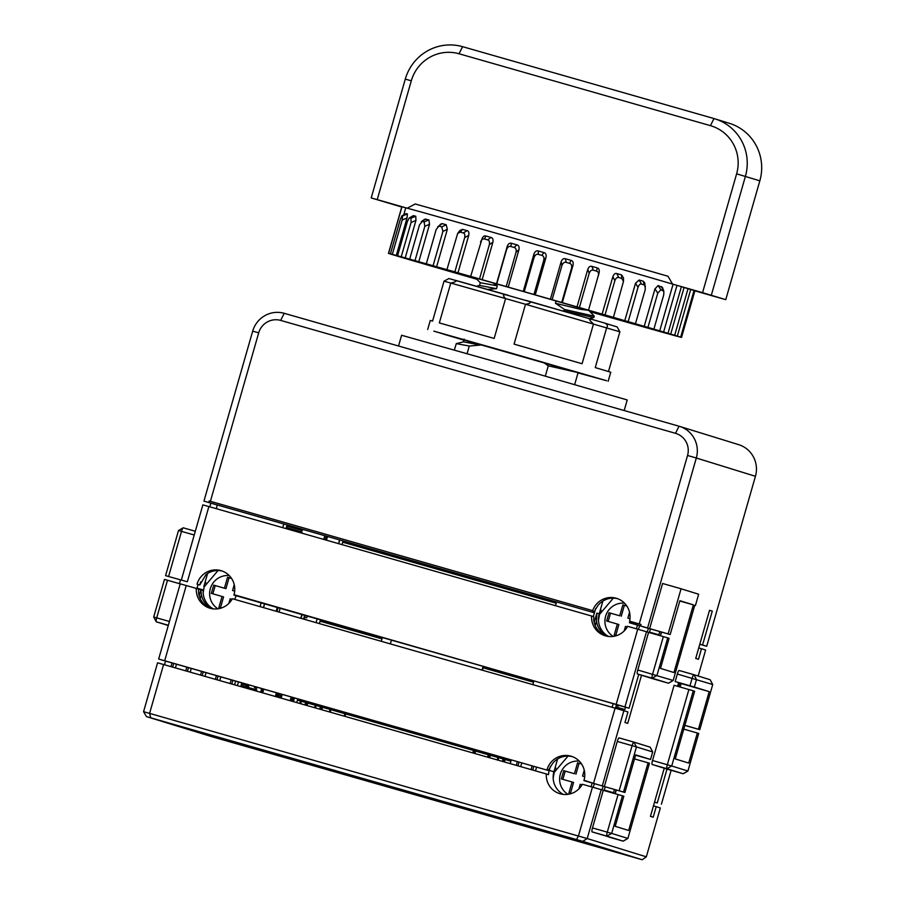<?xml version="1.0" encoding="UTF-8"?>
<svg xmlns="http://www.w3.org/2000/svg" width="905" height="905" viewBox="0 0 905 905"><rect width="100%" height="100%" fill="white"/><g stroke="black" fill="none" stroke-linecap="round" stroke-linejoin="round"><path stroke-width="1.36" d="M648.082 762.791L628.67 830.485L615.196 826.31L623.828 796.23L622.448 795.812L611.667 833.415L627.889 838.426L649.462 763.22L634.529 758.922M557.593 759.012L553.928 771.795A19.559 19.22 -72.8 0 0 563.295 794.375M643.478 626.905L629.586 622.402A19.559 19.22 -72.8 0 0 629.869 621.26L641 624.439L639.247 623.93L687.551 455.475L696.318 458.009L647.584 627.98L649.643 628.613L662.584 583.487L681.069 588.782L668.128 633.907L670.186 634.541L679.893 600.694L693.366 604.868L679.813 600.988M699.78 644.303L706.703 646.26L755.437 476.29A25.815 25.374 107.2 0 0 738.661 444.649L679.542 426.368A25.815 25.374 -72.8 0 0 679.033 426.221L284.204 313.311A25.815 25.374 -72.8 0 0 252.687 331.151L203.942 501.11L217.324 505.035M706.703 646.26L699.814 644.19M698.174 676.024L705.629 650.016L701.499 648.738L698.479 659.27L695.73 658.421L709.531 610.287L712.28 611.135L702.574 644.982M684.847 725.403L699.791 729.656L712.733 684.531L677.336 674.021A3.914 0.724 -74 0 1 679.101 670.469L693.886 674.7A3.914 0.724 106 0 0 692.121 678.252L689.972 685.775L675.175 681.544L678.614 682.608L677.562 686.295M677.336 674.021L675.175 681.544M683.784 729.113L698.717 733.423L687.936 771.026L671.714 766.003L666.94 768.707L652.143 764.476A3.914 0.724 -74 0 1 652.539 760.505L674.101 685.3L688.886 689.531L667.324 764.736A3.914 0.724 106 0 0 666.94 768.707L683.162 773.73A3.914 0.724 106 0 0 683.309 773.696A3.914 0.724 106 0 0 683.49 773.537M652.143 764.476L664.247 768.221L650.446 816.355L653.195 817.204L656.216 806.672L653.444 805.88M582.707 841.345L642.233 859.75L211.227 736.5L146.463 716.602L582.707 841.345L587.198 838.55L646.317 856.831L660.345 807.95L656.216 806.672M150.728 717.789L149.585 713.378L587.198 838.55L601.214 789.669L603.273 790.314L592.492 827.917A3.914 0.724 -74 0 0 592.108 831.887L623.115 841.13A3.914 0.724 106 0 0 623.262 841.107A3.914 0.724 106 0 0 623.443 840.949M617.289 741.421A3.914 0.724 -74 0 1 619.054 737.88A3.914 0.724 -74 0 1 619.065 737.88L633.839 742.1A3.914 0.724 106 0 0 633.851 742.1A3.914 0.724 106 0 0 632.086 745.652L619.144 790.778L604.359 786.547L617.289 741.421L636.464 746.919L623.522 792.045L624.903 792.475L635.683 754.872L650.537 759.465L652.697 751.942L636.464 746.919L633.851 742.111L619.054 737.88M602.289 785.913L623.862 710.708L615.095 708.163L593.522 783.368L604.359 786.547M693.366 604.868L673.965 672.551L660.48 668.388L669.112 638.297L667.732 637.878L656.951 675.481L652.177 678.184L637.392 673.954A3.914 0.724 -74 0 1 637.776 669.983L648.568 632.38L663.354 636.611L652.573 674.214A3.914 0.724 106 0 0 652.177 678.184L668.399 683.196L653.614 678.965A3.914 0.724 -74 0 1 653.614 678.965L641.521 675.232L627.719 723.355L624.959 722.507L627.98 711.986L623.862 710.708M641 624.439L640.559 625.943L647.584 627.98M687.551 455.475A17.998 17.693 -72.8 0 0 675.503 433.314L280.663 320.404A17.998 17.693 -72.8 0 0 258.706 332.836L210.401 501.302L592.696 610.626A19.559 19.22 -72.8 0 1 616.599 598.341A19.559 19.22 -72.8 0 1 629.597 621.181L639.247 623.93M210.401 501.302L209.191 500.963L208.761 502.467L203.942 501.11M210.842 503.18L209.79 506.823M181.305 580.082L202.867 504.877L208.885 506.562L187.324 581.768L165.57 575.648L178.511 530.522L182.957 528M165.547 661.114L164.506 664.756M163.601 664.496L149.585 713.378L143.567 711.692L157.583 662.811L546.315 773.945A19.559 19.22 -72.8 0 0 582.379 784.25L601.214 789.669M755.437 476.29L696.318 458.009A25.815 25.374 -72.8 0 0 679.542 426.368M398.528 346.004L401.605 335.269L504.119 364.206L627.222 399.965L624.19 410.531M574.686 384.501L578.091 372.634L548.283 365.824L543.577 362.509M545.353 376.039L548.283 365.824M463.846 340.167L433.8 331.117L509.685 352.645L606.655 380.745L578.012 372.894M549.131 364.07L513.802 353.866L549.143 364.036M466.754 340.518L496.619 348.991L466.776 340.461M440.192 333.108L456.595 337.656L440.203 333.074M463.869 340.11L443.914 334.25L463.88 340.054M587.3 375.417L595.762 377.702L587.345 375.27M583.352 374.048L563.939 368.358L583.374 373.969M578.069 372.622L463.892 339.997M608.488 371.491L619.868 331.796L617.153 326.943L604.201 322.938C607.357 324.035 608.183 325.619 606.678 327.712L595.252 367.577L610.762 372.227L608.171 381.254M526.144 300.403L604.201 322.938M592.594 319.556C588.522 318.549 588.827 319.985 593.51 323.877L582.085 363.731L514.074 344.126L525.5 304.272L505.59 298.582L494.164 338.436L439.332 322.915L450.769 283.05L444.016 281.195L448.937 278.536L592.56 319.544M619.868 331.796L525.5 304.272C531.405 303.435 531.597 302.134 526.077 300.381M427.68 329.499L430.26 320.472L432.579 321.06L444.016 281.195M508.508 295.358C503.09 293.989 502.117 295.064 505.59 298.582L450.769 283.05C455.837 281.953 457.217 280.991 454.887 280.177M492.558 282.722L497.32 285.867L496.517 288.672L487.229 289.442M562.424 310.947L564.064 310.777L564.448 309.42L555.432 303.266L556.111 300.913M467.104 353.629L469.288 346.038L456.29 343.629L454.355 349.997M480.521 344.454L480.34 345.077L469.288 346.038M496.517 288.672L479.661 285.426L475.951 286.353M480.34 345.077L463.496 341.83L456.29 343.629M589.087 310.754L594.234 316.094L593.804 317.587L564.064 310.777M594.28 316.184L564.448 309.42M589.245 310.46L579.822 309.193L555.432 303.266M710.289 680.04A3.914 0.724 106 0 0 710.221 679.825A3.914 0.724 106 0 0 710.12 679.723L693.886 674.7L696.511 679.519L694.35 687.042L689.972 685.775M694.35 687.042L709.203 691.635L698.422 729.238L684.859 725.358M678.558 682.834L709.203 691.635M699.791 729.656L698.422 729.238M286.048 528.633L287.123 524.9M298.627 532.231L298.944 531.111L302.055 532.072L301.75 533.124M279.045 612.063L280.109 608.341M254.509 686.454L254.475 687.653L256.613 688.32L257.258 687.246M260.086 606.644L261.16 602.911M263.412 607.594L264.475 603.861M276.964 611.475L278.039 607.741M282.733 527.683L283.797 523.95M277.224 607.515L276.161 611.248M264.611 603.907L263.547 607.64M253.332 690.153L253.66 689.044L256.771 690.006L256.466 691.058M237.438 685.617L238.513 681.884M240.764 686.567L241.839 682.834M302.632 529.335L302.293 530.5L286.817 525.963M299.691 528.497L299.374 529.606M298.944 531.111L286.387 527.468M712.28 611.135L709.52 610.343M301.014 531.744L301.444 530.262M255.73 689.678L256.16 688.185M307.519 616.181L306.693 617.798L304.849 617.233L304.6 615.524M306.456 619.902L303.741 618.522L304.657 615.355M316.06 622.651L317.135 618.93M319.386 623.602L320.46 619.868M301.094 618.375L302.157 614.642M323.73 539.403L324.805 535.681M325.155 539.81L326.219 536.077M338.708 543.69L339.782 539.957M342.033 544.64L343.097 540.907M338.572 543.645L339.635 539.923M326.434 540.183L327.508 536.45M293.288 701.579L294.351 697.857M281.15 698.117L282.213 694.384M279.86 697.744L280.935 694.011M278.446 697.336L279.521 693.603M293.424 701.624L294.487 697.891M296.738 702.574L297.813 698.841M637.392 673.954L638.76 674.372L629.066 708.219L624.936 706.941L646.498 631.735L627.663 626.317A19.559 19.22 -72.8 0 1 591.599 616.011L208.885 506.562M641.521 675.232L638.749 674.44M304.849 617.233L304.171 617.04M304.159 617.086L306.693 617.798M379.681 636.815L379.433 638.116L382.001 638.862M381.989 638.873L320.087 621.169L379.433 638.116M299.804 703.445L300.867 699.712M381.299 641.306L382.363 637.573M498.101 760.155L499.164 756.422M345.043 716.387L346.117 712.654M497.218 759.895L498.282 756.173M330.257 712.156L331.332 708.423M344.16 716.126L345.235 712.405M315.472 707.925L316.535 704.192M329.375 711.907L330.449 708.174M300.686 703.694L301.75 699.972M314.589 707.676L315.653 703.943M701.499 648.738L698.739 647.946M300.777 618.285L301.851 614.552M522.106 824.67L597.911 846.22L522.128 824.591M385.768 785.393L510.137 821.231L385.813 785.212M465.317 808.493L420.701 795.993M465.306 808.516L507.807 820.858L420.655 796.174M322.519 767.168L319.589 766.331M322.418 767.542L319.476 766.727M406.255 792.079L277.586 754.815L406.277 791.988M629.767 856.153L548.453 832.555L629.79 856.085M157.278 719.769L239.271 743.491L157.3 719.701M432.013 799.488L548.453 832.815M431.979 799.59L548.43 832.894M413.495 794.307L272.541 753.514L413.517 794.228M374.715 781.977L515.183 822.532L374.749 781.886M259.995 749.521L363.697 778.82L260.108 749.102M584.551 842.691L546.744 831.718L584.551 842.691M214.858 736.964L177.052 726.002L214.858 736.964M215.809 737.383L278.582 755.641M215.707 737.745L278.559 755.72M262.269 750.234L176.475 725.391M262.258 750.279L176.396 725.674M588.929 843.528L506.099 819.466L588.951 843.449M619.767 853.121L524.595 825.439L619.801 852.985M262.948 750.607L259.633 749.668M262.925 750.709L269.554 752.553M259.588 749.849L189.88 729.837L269.543 752.609M646.317 856.831L642.233 859.75M592.447 787.135L578.431 836.016L576.508 839.546M143.567 711.692L146.463 716.602M300.494 701.013L297.44 700.142L300.505 700.979M305.652 702.484L301.376 701.262L305.652 702.45M307.768 703.061L315.291 705.21L307.757 703.083M316.173 705.459L320.449 706.681L316.173 705.493M322.553 707.291L330.076 709.441L322.553 707.314M330.97 709.69L344.873 713.672M345.755 713.921L473.496 750.449L345.744 713.955M475.611 751.059L488.281 754.68M490.397 755.29L497.92 757.44M503.067 758.944L498.802 757.723L503.078 758.91M505.182 759.51L510.906 761.15L505.182 759.544M168.273 625.525L156.327 621.826A3.914 0.724 -74 0 1 156.214 621.724A3.914 0.724 -74 0 1 156.712 617.855L167.493 580.252L180.208 583.883M683.309 773.696L687.936 771.026L683.162 773.73L664.225 768.277M172.041 662.924L548.317 770.472L552.548 763.56A19.559 19.22 107.2 0 1 572.333 756.625M548.317 770.472L164.676 660.741L186.238 585.535L180.219 583.838L158.658 659.044L172.029 662.969M179.439 583.668L180.502 579.947M169.427 621.486L153.703 617.006L164.484 579.404L167.493 580.252M196.883 588.589L197.946 584.969M231.533 578.419L227.562 577.277L224.429 588.182L213.704 585.116L211.34 593.386L222.053 596.452L218.931 607.357L221.239 608.024M228.875 603.375L230.187 598.782L232.042 599.314M232.562 590.513L234.689 591.146L232.562 590.513L234.237 584.653M227.562 577.277L229.067 577.741L225.945 588.646L215.22 585.58L212.856 593.827M224.429 588.182L225.945 588.646M231.556 578.453L229.067 577.741M222.053 596.452L223.569 596.927L220.458 607.798M213.704 585.116L215.22 585.58M236.103 595.75A19.559 19.22 107.2 0 1 234.599 599.359M186.238 585.535L196.306 588.408A19.559 19.22 -72.8 0 0 232.37 598.725L615.095 708.163M245.798 688.004L246.873 684.271M504.481 761.976L505.556 758.243M482.444 670.232L483.519 666.487M260.583 692.235L261.658 688.501M247.913 688.603L248.977 684.881M275.38 696.465L276.444 692.732M262.699 692.834L263.774 689.101M290.166 700.685L291.229 696.963M277.484 697.065L278.559 693.332M304.951 704.916L306.026 701.183M292.281 701.296L293.344 697.563M319.737 709.147L320.811 705.414M307.067 705.527L308.13 701.794M472.795 752.915L473.858 749.182M321.852 709.746L322.927 706.024M487.58 757.146L488.655 753.413M474.91 753.514L475.973 749.793M502.365 761.376L503.44 757.643M489.696 757.745L490.759 754.012M629.066 708.219L234.01 594.709A19.559 19.22 107.2 0 0 221.306 570.738A19.559 19.22 107.2 0 0 197.041 584.144L199.79 584.992L206.035 574.562A19.559 19.22 -72.8 0 1 222.325 571.089M165.57 575.648L187.324 581.768M168.579 576.485L181.52 531.371A3.914 0.724 -74 0 1 183.127 527.841A3.914 0.724 -74 0 1 183.274 527.819A3.914 0.724 -74 0 1 183.285 527.819L195.299 531.258L183.274 527.819M203.806 586.644L207.584 573.476M233.897 595.094L616.169 704.407L637.731 629.201M606.09 636A19.559 19.22 -72.8 0 1 593.771 620.174L593.748 616.667L591.599 616.011M555.489 605.683L556.564 601.949M510.205 763.616L511.28 759.883M532.853 684.644L533.916 680.922M619.325 705.436L618.273 706.013L616.26 705.448L618.273 706.013L618.353 705.153M660.503 635.785L661.566 632.075M661.385 632.018L660.322 635.74M659.79 631.566L658.693 635.276M649.19 632.561A25.815 25.374 107.2 0 0 650.446 629.122A25.815 25.374 -72.8 0 0 650.503 628.907M624.167 630.966L625.491 626.384L627.335 626.905M636.385 628.817L637.425 625.208M627.855 618.104L629.982 618.749L627.855 618.104L629.541 612.255M626.826 606.011L622.855 604.879L619.721 615.785L609.008 612.719L606.633 620.988L617.357 624.054L614.224 634.959L616.543 635.615M602.877 601.078L599.212 613.873A19.559 19.22 -72.8 0 0 608.579 636.453M637.776 669.983L673.173 680.492L694.746 605.287L695.436 605.502L698.66 594.223L681.069 588.782M643.466 626.927L670.186 634.541M649.643 628.613L668.128 633.907M629.473 622.776L640.559 625.943M694.735 605.298L695.436 605.502M668.557 683.173L673.173 680.492L668.399 683.196A3.914 0.724 106 0 0 668.41 683.196A3.914 0.724 106 0 0 668.557 683.173A3.914 0.724 106 0 0 668.727 683.015M648.568 632.38L646.498 631.735M663.354 636.611L667.732 637.878M593.352 616.554L595.694 608.386M599.212 613.873L596.87 613.149L596.519 621.022A19.559 19.22 -72.8 0 0 607.504 636.294M216.272 508.678L217.347 504.945M208.761 502.467L593.601 612.538L597.832 605.637A19.559 19.22 107.2 0 1 617.617 598.691M593.601 612.538L217.336 504.99M209.191 500.963L592.967 610.705A19.559 19.22 -72.8 0 0 592.617 611.825L592.504 612.199M616.169 704.407L624.936 706.941M617.357 624.054L618.862 624.518L615.751 635.4M609.008 612.719L610.513 613.183L608.16 621.43M619.721 615.785L610.513 613.183M622.855 604.879L624.371 605.343L621.237 616.248M626.86 606.056L624.371 605.343M234.576 684.791L235.651 681.058M231.804 683.999L232.879 680.266M230.142 683.524L231.205 679.791M550.41 766.32L549.256 770.359A19.559 19.22 107.2 0 0 548.521 774.623L546.315 773.945M246.59 688.23L247.665 684.497M261.375 692.461L262.45 688.728M276.172 696.692L277.235 692.958M290.957 700.911L292.021 697.189M305.743 705.142L306.818 701.409M320.528 709.373L321.603 705.64M473.587 753.141L474.65 749.408M488.372 757.372L489.447 753.639M503.157 761.603L504.232 757.87M516.28 765.347L517.355 761.625M219.791 680.56L220.854 676.838M217.019 679.768L218.082 676.046M215.356 679.293L216.419 675.56M205.005 676.34L206.069 672.607M202.234 675.549L203.297 671.815M200.559 675.062L201.634 671.34M190.208 672.11L191.283 668.376M187.437 671.318L188.512 667.585M185.774 670.843L186.849 667.109M175.423 667.879L176.498 664.146M172.651 667.087L173.726 663.354M170.988 666.612L172.063 662.879M253.66 689.044L248.242 687.472M246.126 686.861L241.092 685.402M593.522 783.368L584.019 780.246A19.559 19.22 107.2 0 0 571.315 756.275A19.559 19.22 107.2 0 0 547.05 769.68L548.464 770.11M583.917 780.619L624.903 792.475M650.537 759.465L635.593 755.2M615.208 793.719L616.282 790.008M614.506 789.499L613.409 793.21M616.101 789.952L615.027 793.674M605.219 786.841A25.815 25.374 -72.8 0 1 605.162 787.056A25.815 25.374 107.2 0 1 603.907 790.495M578.883 788.9L580.207 784.318L582.051 784.839M591.101 786.75L592.142 783.13M582.571 776.038L584.698 776.682L582.571 776.038L584.257 770.189M581.542 763.944L577.571 762.813L574.437 773.718L563.725 770.653L561.349 778.922L572.073 781.988L568.94 792.893L571.247 793.549M572.073 781.988L573.578 782.452L570.467 793.323M563.725 770.653L565.229 771.117L562.865 779.352M574.437 773.718L565.229 771.117M577.571 762.813L579.076 763.277L575.953 774.182M581.564 763.99L579.076 763.277M650.242 747.44A3.914 0.724 106 0 0 650.186 747.225A3.914 0.724 106 0 0 650.073 747.123L633.851 742.111M623.522 792.045L619.144 790.778M158.658 659.044L164.676 660.741M196.306 588.408L203.184 590.535A19.559 19.22 -72.8 0 0 213.286 608.85M199.123 595.795L200.842 589.811L201.385 594.551A19.559 19.22 -72.8 0 0 212.2 608.703M210.786 608.409A19.559 19.22 -72.8 0 1 198.636 593.703L198.523 589.562M603.273 790.314L622.448 795.812M618.07 794.533L607.278 832.136A3.914 0.724 106 0 0 606.893 836.118L623.115 841.13L608.33 836.899M535.511 770.845L536.575 767.123M532.74 770.053L533.803 766.331M531.077 769.578L532.14 765.845M520.726 766.625L521.789 762.892M517.954 765.834L519.018 762.101M625.491 707.201L624.835 709.52L615.83 706.941M616.497 704.599L615.445 708.264M612.131 707.314L613.194 703.592M666.996 769.069L657.29 802.916L654.53 802.124M657.29 802.916L654.496 802.237M330.959 709.724L344.862 713.694M475.6 751.082L488.281 754.713M490.386 755.313L497.92 757.462M661.419 804.194L671.137 770.291M652.539 760.505L671.714 766.003L693.275 690.798L694.655 691.228L675.243 758.91L688.716 763.073L697.336 732.993M688.886 689.531L693.275 690.798M482.037 670.119L483.112 666.374M390.36 643.896L391.435 640.163M254.475 687.653L256.613 688.32M246.556 685.368L241.522 683.909M241.511 683.942L246.545 685.402M483.146 667.8L533.543 682.212L483.146 667.766M380.349 636.996L379.987 638.285M342.735 542.174L556.202 603.216L342.724 542.197M286.795 526.02L302.293 530.5M678.739 686.624L679.734 683.173M680.119 687.019L681.103 683.592M497.32 285.867L480.317 282.722L479.514 285.528M401.752 207.03L371.208 197.935L377.227 199.62L411.3 80.794A39.119 38.451 107.2 0 1 459.05 53.768L710.448 125.659A39.119 38.451 107.2 0 1 736.625 173.828L702.563 292.654L672.562 284.08A148.646 0.577 -164 0 0 522.366 240.719A148.646 0.577 -164 0 0 407.227 208.207L415.237 203.976L525.183 235.04L668.003 276.263L672.562 284.08A148.646 0.577 -164 0 1 673.082 284.227L659.722 330.857L663.625 331.977A152.56 0.588 16 0 1 668.026 333.278L665.152 332.463A148.646 0.577 16 0 1 670.696 334.115L674.678 335.257A152.56 0.588 16 0 1 677.347 336.06L674.01 335.11A148.646 0.577 -164 0 1 676.793 335.97L680.684 337.09A152.56 0.588 16 0 1 681.533 337.373L677.856 336.321A148.646 0.577 16 0 1 678.003 336.4A148.646 0.577 16 0 1 677.755 336.355L681.42 337.418A152.56 0.588 16 0 1 680.436 337.169L676.533 336.06A148.646 0.577 16 0 1 673.569 335.269L676.872 336.23A152.56 0.588 16 0 1 674.078 335.461L670.096 334.33A148.646 0.577 16 0 1 664.372 332.746L667.2 333.56A152.56 0.588 16 0 1 662.698 332.305L658.783 331.185A148.646 0.577 16 0 1 650.503 328.866L652.754 329.522A152.56 0.588 16 0 1 646.702 327.814L643.003 326.75A148.646 0.577 16 0 1 632.471 323.775L634.066 324.25A152.56 0.588 16 0 1 626.679 322.157L623.33 321.185A148.646 0.577 16 0 1 610.92 317.666L611.791 317.927A152.56 0.588 16 0 1 603.352 315.528L600.456 314.691A148.646 0.577 16 0 1 590.015 311.716M476.946 279.306A152.56 0.588 16 0 1 468.96 276.998L469.503 277.145A148.646 0.577 16 0 1 456.425 273.355L453.258 272.462A152.56 0.588 16 0 1 445.384 270.176L446.663 270.527A148.646 0.577 16 0 1 435.271 267.224L431.708 266.206A152.56 0.588 16 0 1 425.056 264.271L427.024 264.814A148.646 0.577 16 0 1 417.725 262.099L413.89 261.013A152.56 0.588 16 0 1 408.698 259.486L411.289 260.21A148.646 0.577 16 0 1 404.433 258.197L400.463 257.054A152.56 0.588 16 0 1 396.922 256.002L400.033 256.884A148.646 0.577 16 0 1 395.858 255.629L391.899 254.486A152.56 0.588 16 0 1 390.134 253.943L393.652 254.95A148.646 0.577 16 0 1 392.318 254.497L388.517 253.4A152.56 0.588 16 0 1 388.46 253.377A152.56 0.588 16 0 1 388.584 253.377L392.408 254.407M377.227 199.62L407.227 208.207A148.646 0.577 -164 0 0 405.757 207.845L401.956 206.759A152.56 0.588 -164 0 0 401.843 206.747L398.438 205.752M401.775 206.974L398.37 205.989M401.843 206.747L388.46 253.377M401.956 206.759L388.584 253.377M403.754 214.847L405.757 207.845M392.397 254.475A148.646 0.577 16 0 1 393.935 254.848L390.428 253.841A152.56 0.588 16 0 1 392.329 254.339L396.288 255.47L407.024 218.003L407.431 213.919L402.589 215.944L402.159 220.051L392.329 254.339M406.119 213.716L407.431 213.919M396.288 255.47A148.646 0.577 16 0 1 400.655 256.669L397.567 255.776A152.56 0.588 16 0 1 401.232 256.782L405.202 257.925L415.938 220.458L415.768 216.205L410.927 218.218L411.074 222.494L401.232 256.782M397.567 255.776L407.397 221.487L409.252 217.947L413.223 215.684L415.768 216.205M405.202 257.925A148.646 0.577 16 0 1 412.239 259.882L409.682 259.135A152.56 0.588 16 0 1 414.988 260.629L418.8 261.726L429.547 224.259L428.846 219.858L424.14 221.906L424.818 226.341L414.988 260.629M409.682 259.135L419.513 224.859L422.318 221.397L421.345 221.635L424.796 219.202L428.846 219.858M418.8 261.726A148.646 0.577 16 0 1 428.257 264.384L426.334 263.819A152.56 0.588 16 0 1 433.076 265.731L436.617 266.749L447.364 229.282L446.199 224.745L441.764 226.872L442.907 231.442L433.076 265.731M426.334 263.819L436.165 229.531L440.52 224.169L442.251 223.626L446.199 224.745M436.617 266.749A148.646 0.577 16 0 1 448.145 270.007L446.912 269.645A152.56 0.588 16 0 1 454.853 271.896L457.987 272.812L468.733 235.345C469.243 232.642 468.722 231.092 467.195 230.685L463.156 232.936C464.672 233.309 465.181 234.859 464.684 237.608L454.853 271.896M446.912 269.645L457.715 233.332L459.864 230.526L462.546 229.372L467.195 230.685M457.987 272.812A148.646 0.577 16 0 1 471.166 276.557L470.668 276.398A152.56 0.588 16 0 1 479.526 278.921L482.15 279.679L492.886 242.212C493.372 239.508 492.773 237.925 491.076 237.483L487.546 239.87C489.232 240.289 489.831 241.873 489.356 244.633L479.526 278.921M481.913 239.09C482.919 236.533 484.243 235.504 485.883 236.001L491.076 237.483M482.15 279.679A148.646 0.577 16 0 1 496.506 283.785L496.766 283.842A152.56 0.588 16 0 1 506.212 286.534L508.225 287.123L518.961 249.656C519.436 246.941 518.769 245.346 516.97 244.87L514.051 247.438C515.839 247.891 516.506 249.486 516.042 252.246L506.212 286.534M496.766 283.842L506.596 249.554C507.671 246.963 509.074 245.956 510.816 246.511L511.438 243.298C509.673 242.755 508.282 243.762 507.252 246.318L496.506 283.785M511.438 243.298L516.97 244.87M508.225 287.123A148.646 0.577 16 0 1 523.248 291.421L524.244 291.693A152.56 0.588 16 0 1 533.95 294.476L535.262 294.872L546.009 257.405C546.473 254.69 545.783 253.083 543.95 252.597L541.722 255.357C543.543 255.821 544.233 257.427 543.781 260.188L533.95 294.476M524.244 291.693L534.086 257.416C535.16 254.825 536.597 253.83 538.385 254.396L538.271 250.968C536.461 250.414 535.025 251.409 533.984 253.954L523.248 291.421M538.271 250.968L543.95 252.597M535.262 294.872A148.646 0.577 16 0 1 550.41 299.216L552.118 299.691A152.56 0.588 16 0 1 561.722 302.451L562.31 302.632L573.046 265.165C573.521 262.45 572.854 260.855 571.044 260.369L569.539 263.344C571.338 263.796 572.017 265.403 571.553 268.163L561.722 302.451M552.118 299.691L561.96 265.403C563.034 262.823 564.46 261.817 566.236 262.393L565.421 258.762C563.623 258.208 562.197 259.203 561.145 261.749L550.41 299.216M565.421 258.762L571.044 260.369M562.31 302.632A148.646 0.577 16 0 1 577.017 306.874L579.381 307.53A152.56 0.588 16 0 1 588.533 310.166L588.363 310.144A148.646 0.577 16 0 1 602.119 314.114L605.038 314.94A152.56 0.588 16 0 1 613.42 317.361L612.493 317.112A148.646 0.577 16 0 1 624.789 320.675L628.172 321.637A152.56 0.588 16 0 1 635.468 323.752L633.828 323.3A148.646 0.577 16 0 1 644.224 326.32L647.946 327.384A152.56 0.588 16 0 1 653.896 329.126L651.6 328.481A148.646 0.577 16 0 1 659.722 330.868M579.381 307.53L589.212 273.242C590.275 270.663 591.666 269.645 593.363 270.199L591.904 266.375C590.173 265.844 588.793 266.851 587.764 269.407L577.017 306.874M591.904 266.375L597.266 267.925C598.986 268.378 599.596 269.962 599.11 272.677L588.533 310.166M605.038 314.94L614.868 280.652C615.92 278.061 617.221 277.021 618.782 277.53L616.769 273.548C615.174 273.05 613.873 274.079 612.855 276.647L602.119 314.114M616.769 273.548L621.667 274.973L623.488 277.937L623.5 281.365L613.42 317.361M628.172 321.637L638.002 287.349C639.021 284.747 640.208 283.672 641.566 284.136L639.1 280.018L635.536 283.208L624.789 320.675M639.1 280.018L643.376 281.263L644.779 283.05L645.299 289.464L635.468 323.752M647.946 327.384L657.777 293.096L660.91 289.758L658.105 285.55L654.971 288.853L644.224 326.32M658.105 285.55L662.494 287.53L663.863 291.342L663.727 294.838L653.896 329.126M694.893 290.799L681.386 286.67A152.56 0.588 -164 0 0 676.997 285.358L673.082 284.227M702.563 292.654L725.765 299.657L694.882 290.856M589.924 311.625L660.808 331.366L523.452 291.546L415.949 261.059L476.833 279.193M390.428 253.841L400.259 219.553L401.944 215.775L406.322 213.625M406.232 213.637L402.589 215.944M410.927 218.218L409.671 217.879L413.619 215.605M424.14 221.906L422.318 221.397L425.746 218.987M437.692 226.77L442.251 223.626M439.445 226.216L441.764 226.872M457.715 233.332L460.43 232.155L462.546 229.372M460.43 232.155L463.156 232.936M470.668 276.398L482.252 238.173M480.51 242.11C481.551 239.52 482.885 238.479 484.503 239.011L485.883 236.001M484.503 239.011L487.546 239.87M510.816 246.511L514.051 247.438M538.385 254.396L541.722 255.357M566.236 262.393L569.539 263.344M593.363 270.199L596.508 271.104C598.228 271.534 598.839 273.129 598.363 275.889M597.266 267.925L596.508 271.104M618.782 277.53L621.656 278.367L623.5 281.365M621.667 274.973L621.656 278.367M641.566 284.136L644.077 284.86L645.503 286.67M643.376 281.263L644.077 284.86M660.91 289.758L663.863 291.342M661.589 286.568L662.946 290.358M663.625 331.977L676.997 285.358M681.397 286.647L668.026 333.278M670.696 334.115L684.09 287.439M674.678 335.257L688.06 288.571M677.347 336.06L690.753 289.34M680.684 337.09L694.09 290.301M681.533 337.373L694.961 290.55M710.448 125.659L713.977 118.555L462.579 46.675L459.05 53.768M713.977 118.555A46.947 46.144 107.2 0 1 714.905 118.838L729.34 123.295A46.947 46.144 -72.8 0 1 759.838 180.83L725.765 299.657M714.905 118.838A46.947 46.144 107.2 0 1 745.403 176.373L711.33 295.2M371.208 197.935L405.282 79.108A46.947 46.144 107.2 0 1 462.579 46.675M258.706 332.836L252.687 331.151M675.503 433.314L679.033 426.221M280.663 320.404L284.204 313.311M454.932 280.188L508.418 295.335M710.221 679.825L712.733 684.531L710.12 679.723M156.327 621.826L168.341 625.265M156.214 621.724L153.703 617.006L156.146 621.509M203.467 590.003L197.03 588.171M204.835 583.069L205.492 583.261L204.835 583.069M205.05 582.311L205.842 582.537M229.259 575.603A17.998 17.693 -72.8 0 0 217.89 608.782M183.127 527.841L178.511 530.522L194.224 535.002M199.79 584.992L200.672 581.904M600.128 610.671L600.796 610.852L600.128 610.671M600.343 609.913L601.135 610.14M647.132 631.928A25.815 25.374 -72.8 0 0 648.433 628.319M638.251 629.348A17.998 17.693 -72.8 0 0 639.609 625.943A17.998 17.693 -72.8 0 0 639.643 625.841M624.552 603.205A17.998 17.693 -72.8 0 0 613.183 636.385M596.87 613.149L594.189 622.516M596.519 621.022L595.207 625.581M592.617 611.825L593.748 612.176M599.913 611.429L600.479 611.588M658.863 634.79L649.394 632.086M601.836 789.861A25.815 25.374 -72.8 0 0 603.092 786.422A25.815 25.374 -72.8 0 0 603.149 786.253M579.268 761.139A17.998 17.693 -72.8 0 0 567.899 794.318M592.967 787.282A17.998 17.693 -72.8 0 0 594.359 783.764M555.059 767.847L555.851 768.074M554.844 768.605L555.512 768.786L554.844 768.605M613.579 792.723L604.11 790.02M650.186 747.225L652.697 751.942L650.073 747.123M201.385 594.551L200.209 598.646M549.256 770.359L553.928 771.795M592.108 831.887L606.893 836.118L611.667 833.415L592.492 827.917M623.262 841.107L627.889 838.426L623.115 841.13M402.159 220.051L407.024 218.003M411.074 222.494L415.938 220.458M424.818 226.341L429.547 224.259M442.907 231.442L447.364 229.282M464.684 237.608L468.733 235.345M489.356 244.633L492.886 242.212M507.252 246.318L506.596 249.554M516.042 252.246L518.961 249.656M533.984 253.954L534.086 257.416M543.781 260.188L546.009 257.405M561.145 261.749L561.96 265.403M571.553 268.163L573.046 265.165M587.764 269.407L589.212 273.242M598.51 275.244L599.11 272.677M612.855 276.647L614.868 280.652M635.536 283.208L638.002 287.349M654.971 288.853L657.777 293.096M759.838 180.83L736.625 173.828M411.3 80.794L405.282 79.108M464.152 339.126L463.337 341.932M589.019 318.786L593.804 317.587M693.886 674.7L679.101 670.469M218.037 570.535L204.157 586.893L203.173 592.854M613.33 598.137L599.461 614.484L598.476 620.457M668.41 683.196L653.614 678.965M568.046 756.071L554.165 772.418L553.181 778.391M683.162 773.73L668.376 769.499M475.238 277.541L480.397 282.88"/></g></svg>
